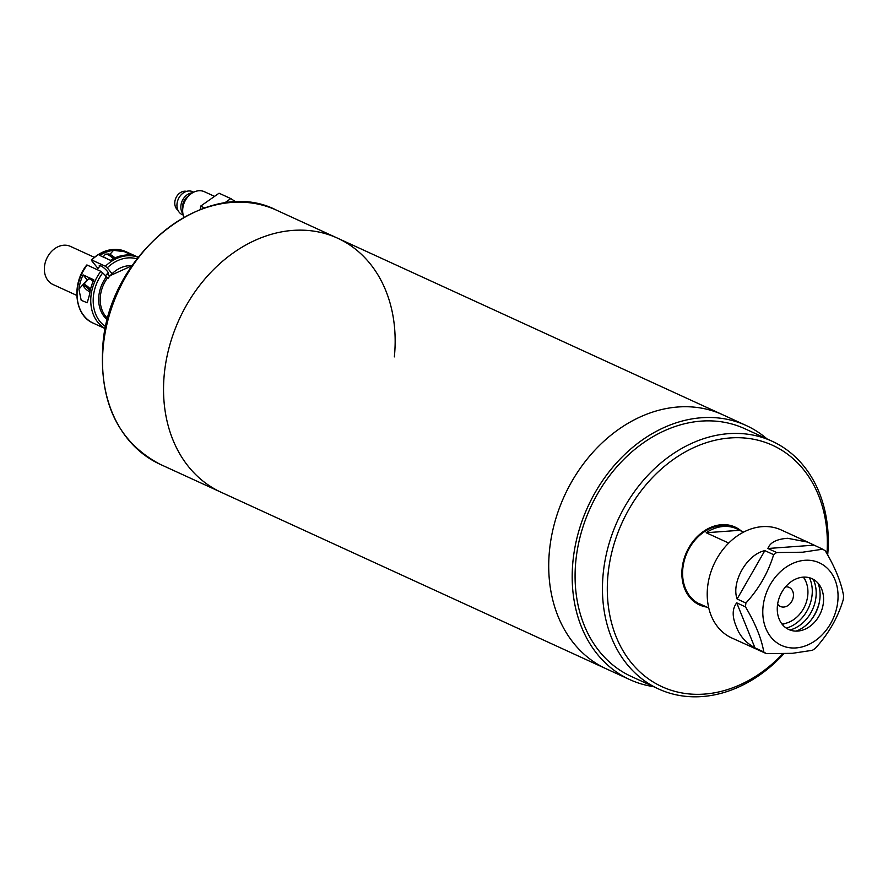 <?xml version="1.0" encoding="UTF-8"?>
<svg xmlns="http://www.w3.org/2000/svg" width="888" height="888" viewBox="0 0 888 888"><rect width="100%" height="100%" fill="white"/><g stroke="black" fill="none" stroke-linecap="round" stroke-linejoin="round"><path stroke-width="1.33" d="M337.584 238.184L276.579 210.212A139.749 110.123 114.6 0 0 103.341 345.587A139.749 110.123 114.6 0 0 160.106 464.291L606.293 668.842A139.749 110.123 -65.4 0 1 549.528 550.138A139.749 110.123 -65.4 0 1 722.777 414.774L337.584 238.184A139.749 110.123 114.6 0 0 164.347 373.548A139.749 110.123 114.6 0 0 221.101 492.252A139.749 110.123 -65.4 0 1 164.347 373.548A139.749 110.123 -65.4 0 1 337.584 238.184A139.749 110.123 -65.4 0 1 394.35 356.887M653.457 686.624A139.749 110.123 -65.4 0 1 629.759 679.598L606.293 668.842A139.749 110.123 -65.4 0 1 549.528 550.138A139.749 110.123 -65.4 0 1 722.777 414.774L746.231 425.53A139.749 110.123 -65.4 0 1 767.021 438.905M629.759 679.598A139.749 110.123 -65.4 0 1 572.993 560.905A139.749 110.123 -65.4 0 1 746.231 425.53M783.926 653.735A136.253 107.37 -65.4 0 1 658.585 688.977L631.213 676.423A136.253 107.37 -65.4 0 1 575.868 560.694A136.253 107.37 -65.4 0 1 744.777 428.704L772.149 441.258A136.253 107.37 -65.4 0 1 827.683 555M658.585 688.977A136.253 107.37 -65.4 0 1 603.241 573.237A136.253 107.37 -65.4 0 1 772.149 441.258M782.816 653.757A132.756 104.618 -65.4 0 1 662.093 686.746A132.756 104.618 -65.4 0 1 608.069 573.926A132.756 104.618 -65.4 0 1 728.46 438.095A132.756 104.618 -65.4 0 1 826.961 553.712M741.524 531.202A42.802 33.722 114.6 0 0 735.164 527.106A42.802 33.722 114.6 0 0 682.106 568.564A42.802 33.722 114.6 0 0 699.489 604.917A42.802 33.722 114.6 0 0 706.748 607.07M695.726 602.808A42.802 33.722 114.6 0 0 698.39 603.396M733.288 527.272A42.802 33.722 114.6 0 0 731.101 525.629M728.715 543.067L706.171 532.733A41.925 33.034 -65.4 0 1 736.751 528.804A41.925 33.034 -65.4 0 1 739.571 530.314L743.545 532.134M736.751 528.804L734.798 527.905A41.925 33.034 114.6 0 0 682.828 568.509A41.925 33.034 114.6 0 0 699.855 604.129L701.809 605.017A41.925 33.034 -65.4 0 1 698.978 603.507L708.768 607.991M704.795 606.171A41.925 33.034 -65.4 0 1 701.809 605.017M739.571 530.314L706.171 532.733M785.547 586.857A10.478 8.258 -65.4 0 1 789.143 587.412A10.478 8.258 -65.4 0 1 792.351 600.233A10.478 8.258 -65.4 0 1 780.408 606.471A10.478 8.258 -65.4 0 1 777.633 604.106M803.318 577.133A27.95 22.022 -65.4 0 1 805.904 581.618A27.95 22.022 -65.4 0 1 804.972 605.727A27.95 22.022 -65.4 0 1 786.957 622.943A27.95 22.022 -65.4 0 1 781.884 623.909M766.422 653.646A59.396 46.798 114.6 0 1 763.769 651.925L754.966 647.885C745.865 642.801 739.748 635.941 736.607 627.317C732.034 616.949 732.067 608.791 736.718 602.852L745.509 606.893A59.396 46.798 114.6 0 1 745.909 603.03L737.107 599C731.035 582.14 746.975 554.29 764.846 550.638L773.648 554.667A59.396 46.798 114.6 0 1 776.689 552.536L767.898 548.495C770.107 542.457 776.7 539.06 787.667 538.295L807.714 542.113L822.688 549.195A59.396 46.798 114.6 0 1 825.341 550.926C835.242 567.599 841.325 582.617 843.6 595.959A59.396 46.798 114.6 0 1 843.212 599.811C837.872 617.593 828.626 633.71 815.462 648.173A59.396 46.798 114.6 0 1 812.42 650.305L792.351 653.324L766.422 653.646L731.679 637.928A59.396 46.798 114.6 0 1 709.745 575.79A59.396 46.798 114.6 0 1 762.248 526.651A59.396 46.798 114.6 0 1 781.185 529.947L807.714 542.113M761.06 651.182L758.208 650.094M795.97 647.929A45.421 35.786 -65.4 0 1 763.047 606.815A45.421 35.786 -65.4 0 1 804.872 560.295A45.421 35.786 -65.4 0 1 837.795 601.398A45.421 35.786 -65.4 0 1 795.97 647.929M776.689 552.536L802.63 552.214L822.688 549.195M745.909 603.03C758.94 588.777 768.187 572.66 773.648 554.667M763.769 651.925C761.571 638.772 755.488 623.765 745.509 606.893M796.025 631.124A33.189 26.152 114.6 0 0 818.015 583.15M797.679 631.068A27.95 22.022 114.6 0 0 799.811 630.802A27.95 22.022 114.6 0 0 820.445 613.286A27.95 22.022 114.6 0 0 820.246 586.224A27.95 22.022 114.6 0 0 803.163 577.145A27.95 22.022 114.6 0 0 777.422 605.783A27.95 22.022 114.6 0 0 797.679 631.068M786.302 628.127A33.189 26.152 114.6 0 0 809.412 577.733M813.197 579.265A33.189 26.152 -65.4 0 1 789.932 630.003M819.435 601.82A38.428 30.281 -65.4 0 1 811.099 620.013M177.922 210.167A10.478 8.258 -65.4 0 1 174.825 201.953A10.478 8.258 -65.4 0 1 186.547 191.364M183.206 215.051L182.118 214.552A12.576 9.912 -65.4 0 1 177.012 203.863A12.576 9.912 -65.4 0 1 192.596 191.686L193.695 192.185M182.939 213.842A12.576 9.912 -65.4 0 1 180.919 205.661A12.576 9.912 -65.4 0 1 192.607 192.774M188.567 196.004A10.478 8.258 114.6 0 0 182.639 205.539A10.478 8.258 114.6 0 0 182.75 208.669M183.916 217.149A17.471 13.764 -65.4 0 1 182.762 208.647A17.471 13.764 -65.4 0 1 204.418 191.719L214.552 196.37M224.309 203.13L230.791 198.59L236.219 202.12M230.791 198.59L219.059 193.218L200.621 206.138L204.529 207.925M200.288 209.457L200.621 206.138M94.261 257.298L70.463 246.398A20.957 16.517 114.6 0 0 50.905 252.114A20.957 16.517 114.6 0 0 52.991 284.504L76.79 295.415M99.478 266.711A6.116 1.365 41.7 0 1 99.301 265.601A6.116 1.365 41.7 0 1 100.71 265.79A6.116 1.365 41.7 0 1 106.138 269.963A6.116 1.365 41.7 0 1 108.425 273.737A6.116 1.365 41.7 0 1 107.304 273.682M124.298 255.233L130.292 254.456L124.487 251.715L113.542 250.305A39.305 30.969 114.6 0 0 99.745 255.422L110.501 260.351A39.305 30.969 -65.4 0 1 124.298 255.233M91.298 259.918C102.553 249.706 114.119 246.964 126.007 251.681A39.305 30.969 114.6 0 0 91.686 259.973L105.372 266.245A39.305 30.969 -65.4 0 1 138.095 257.287M136.907 258.852A37.562 29.593 114.6 0 0 107.259 267.81L105.372 266.245M107.259 267.81L111.999 273.648M109.99 275.735L106.782 274.27M91.619 260.639L97.946 268.431M107.903 278.333L110.068 275.657L131.968 265.767A30.125 23.732 114.6 0 0 110.223 275.646A30.125 23.732 114.6 0 0 108.059 278.321L102.731 272.894A37.562 29.593 114.6 0 0 105.794 326.717M83.683 286.191A4.196 0.932 -138.3 0 0 84.527 287.668A4.196 0.932 -138.3 0 0 89.777 291.619A4.196 0.932 -138.3 0 0 89.222 289.821A4.196 0.932 -138.3 0 0 85.659 286.613A4.196 0.932 -138.3 0 0 83.683 286.191L83.561 284.782A5.239 1.177 41.7 0 1 83.639 284.493L88.622 278.899A5.239 1.177 41.7 0 1 89.832 279.054A5.239 1.177 41.7 0 1 93.14 281.363M89.644 294.128L87.246 302.764L81.197 300.299L78.899 289.199A39.305 30.969 -65.4 0 1 83.072 274.892L93.828 279.82A39.305 30.969 114.6 0 0 89.644 294.128M105.395 328.638A39.305 30.969 -65.4 0 1 100.844 271.328L87.157 265.057A39.305 30.969 114.6 0 0 93.251 323.143L105.372 328.704M100.844 271.328L102.731 272.894M87.091 265.723L87.157 265.057M87.424 280.242A9.613 2.142 41.7 0 1 87.157 279.92L83.072 274.892M83.639 284.493A5.239 1.177 41.7 0 1 86.469 285.614A5.239 1.177 41.7 0 1 90.487 289.322A5.239 1.177 41.7 0 1 90.52 289.366M115.018 257.897A20.957 20.957 0 0 0 108.958 253.946L108.958 253.946A8.003 1.787 41.7 0 1 114.741 258.031M103.374 257.087A9.08 2.031 41.7 0 1 106.871 258.697M813.896 545.165L767.898 548.495M764.846 550.638L737.107 599M736.718 602.852L754.966 647.885M113.542 250.305L109.912 254.379M107.448 319.813A30.925 24.376 -65.4 0 1 106.172 277.134M107.381 278.111A29.892 23.554 114.6 0 0 107.792 318.514M78.899 289.199L87.157 279.92M113.442 258.663A9.08 2.031 -138.3 0 0 105.439 254.246L103.041 256.943M160.106 464.291C118.204 442.08 99.123 402.364 102.864 345.132C109.002 252.425 208.225 174.647 276.579 210.212M805.904 581.618L803.973 577.111M786.957 622.943L782.284 624.431M126.007 251.681L138.14 257.243M86.758 265.013C71.218 284.06 74.459 315.462 93.251 323.143M105.25 275.99L108.247 272.638M96.959 269.541L100.422 265.656M108.958 253.946L105.439 254.246"/></g></svg>
